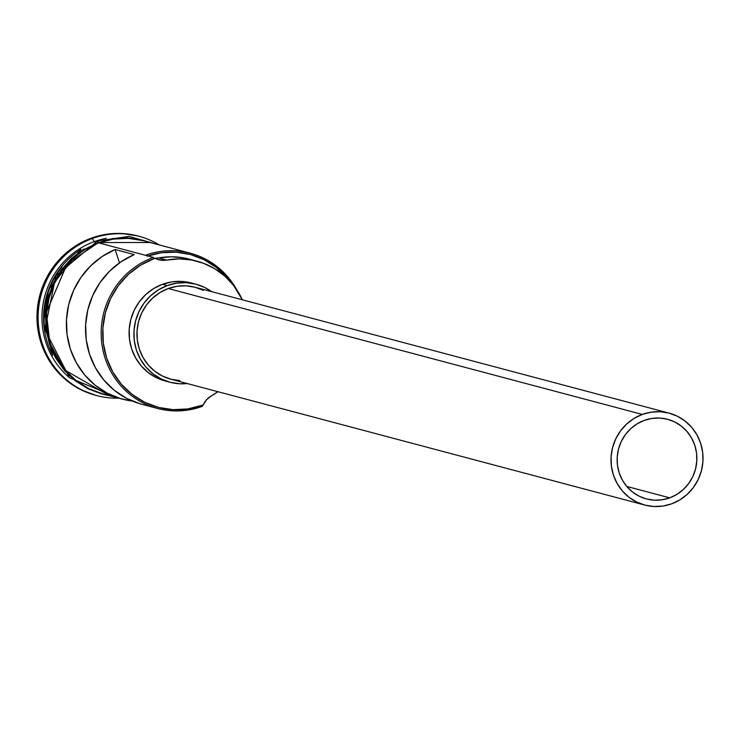 <?xml version="1.0" encoding="UTF-8"?>
<svg xmlns="http://www.w3.org/2000/svg" width="740" height="740" viewBox="0 0 740 740"><rect width="100%" height="100%" fill="white"/><g stroke="black" fill="none" stroke-linecap="round" stroke-linejoin="round"><path stroke-width="1.11" d="M192.946 260.249L183.557 257.853L171.162 256.771L158.739 257.955L166.722 260.073A73.223 70.689 -75.1 0 1 196.97 261.183L188.987 259.065A73.223 70.689 104.9 0 0 158.739 257.955A19.018 18.361 104.9 0 1 154.984 258.251L158.739 257.955L166.722 260.073A19.018 18.361 -75.1 0 1 158.86 259.786A19.018 18.361 -75.1 0 1 155.095 258.306A77.978 75.286 104.9 0 0 154.077 258.667L140.591 265.17L128.547 274.244L118.409 285.529L110.575 298.599L105.33 312.955L102.888 328.042L103.332 343.277L106.662 358.068L112.739 371.868L121.323 384.125L132.099 394.383L144.642 402.236L158.48 407.398L173.067 409.655L187.858 408.924L202.27 405.233A77.978 75.286 104.9 0 0 203.278 404.854L202.344 406.343L202.27 405.233A77.978 75.286 -75.1 0 1 106.662 358.068A77.978 75.286 -75.1 0 1 154.077 258.667L153.365 257.391A79.245 76.507 104.9 0 0 105.182 358.41A79.245 76.507 104.9 0 0 202.344 406.343L203.278 404.854A77.978 75.286 -75.1 0 1 202.27 405.233L202.344 406.343A79.245 76.507 -75.1 0 1 157.518 408.452A79.245 76.507 -75.1 0 1 101.195 335.479A79.245 76.507 -75.1 0 1 153.365 257.391L98.624 242.85A79.245 76.507 104.9 0 0 46.453 320.938A79.245 76.507 104.9 0 0 102.767 393.911L122.72 399.212A79.245 76.507 -75.1 0 1 66.48 328.135A79.245 76.507 -75.1 0 1 115.116 249.51L134.264 254.597A79.245 76.507 104.9 0 0 85.627 333.222A79.245 76.507 104.9 0 0 141.876 404.299L157.518 408.452M669.737 497.844L626.734 486.421L669.737 497.844L662.124 499.787L654.308 500.175L646.594 498.982L639.286 496.263L632.654 492.109L626.965 486.689L622.423 480.204L619.213 472.916L617.456 465.099L617.216 457.052L618.51 449.078L621.276 441.493L625.42 434.584L630.776 428.617L637.14 423.826L644.272 420.385A41.209 39.784 -75.1 0 1 667.582 419.293A41.209 39.784 -75.1 0 1 696.867 457.237A41.209 39.784 -75.1 0 1 669.737 497.844A41.209 39.784 -75.1 0 1 646.427 498.936A41.209 39.784 -75.1 0 1 617.141 460.992A41.209 39.784 -75.1 0 1 644.272 420.385L651.894 418.442L659.701 418.054L667.415 419.247L674.723 421.967L681.355 426.12L687.044 431.54L691.586 438.025L694.795 445.314L696.553 453.13L696.793 461.177L695.498 469.151L692.732 476.736L688.588 483.646L683.233 489.612L676.869 494.403L669.737 497.844M179.848 380.601L170.949 379.222L162.523 376.077L154.873 371.295L148.296 365.033L143.06 357.559L139.361 349.151L137.326 340.123L137.057 330.836L138.547 321.641L141.738 312.891L146.52 304.917L152.699 298.035L160.044 292.504L168.267 288.535A47.545 45.908 104.9 0 0 136.965 335.387A47.545 45.908 104.9 0 0 170.755 379.176L644.799 505.069A47.545 45.908 -75.1 0 1 611.009 461.279A47.545 45.908 -75.1 0 1 642.311 414.428L168.267 288.535L177.064 286.288L186.073 285.844L194.972 287.222L203.408 290.358M669.21 413.161L195.166 287.268A47.545 45.908 104.9 0 0 168.267 288.535L642.311 414.428A47.545 45.908 -75.1 0 1 669.21 413.161A47.545 45.908 -75.1 0 1 703 456.95A47.545 45.908 -75.1 0 1 671.698 503.801A47.545 45.908 -75.1 0 1 644.799 505.069M165.362 381.017L156.371 377.668L148.204 372.553L141.201 365.884L135.614 357.91L131.665 348.938L129.5 339.318L129.204 329.402L130.795 319.597L134.208 310.264L139.305 301.754L145.9 294.418L153.735 288.517L162.504 284.289A50.718 48.96 104.9 0 0 129.112 334.258A50.718 48.96 104.9 0 0 165.159 380.961L169.95 382.238A50.718 48.96 -75.1 0 1 133.903 335.535A50.718 48.96 -75.1 0 1 167.296 285.557L162.504 284.289L171.874 281.885L181.494 281.413L191.216 282.939M195.98 284.206A50.718 48.96 -75.1 0 1 211.631 291.643L204.767 287.509L195.776 284.151L186.286 282.68L176.666 283.161L167.296 285.557A50.718 48.96 -75.1 0 1 195.98 284.206L191.188 282.93A50.718 48.96 104.9 0 0 162.504 284.289L167.296 285.557L158.517 289.784L150.683 295.686L144.097 303.03L138.99 311.531L135.587 320.864L133.996 330.678L134.292 340.585L136.447 350.214L140.406 359.187L145.993 367.16L152.995 373.829L161.154 378.936L170.154 382.293L179.644 383.755L187.229 383.551A50.718 48.96 -75.1 0 1 169.95 382.238M95.904 395.373L81.289 389.925L68.025 381.618L56.638 370.777L47.564 357.818L41.144 343.24L37.629 327.598L37.148 311.494L39.729 295.556L45.27 280.386L53.558 266.567L64.278 254.634L77.006 245.051L91.261 238.178L92.38 238.474L94.156 241.666A79.245 76.507 -75.1 0 1 106.329 238.336A79.245 76.507 104.9 0 0 94.156 241.666L95.099 241.915L94.156 241.666A79.245 76.507 104.9 0 0 43.281 302.827A79.245 76.507 104.9 0 0 69.347 377.585A79.245 76.507 -75.1 0 1 43.281 302.827A79.245 76.507 -75.1 0 1 94.156 241.666L92.38 238.474A82.408 79.569 104.9 0 0 39.183 330.937A82.408 79.569 104.9 0 0 118.428 398.129A82.408 79.569 -75.1 0 1 96.69 395.576A82.408 79.569 -75.1 0 1 38.119 319.68A82.408 79.569 -75.1 0 1 92.38 238.474L91.261 238.178A82.408 79.569 104.9 0 0 37 319.384A82.408 79.569 104.9 0 0 95.571 395.28L96.69 395.576M139.98 403.772L126.503 398.305L114.302 390.304L103.841 380.027L95.488 367.873L89.54 354.257L86.219 339.688L85.646 324.684L87.838 309.792L92.713 295.547L100.103 282.458L109.733 271.016L121.258 261.608L134.264 254.597L115.116 249.51L119.492 262.829L115.116 249.51L102.111 256.521L90.576 265.928L80.947 277.371L73.556 290.459L68.681 304.704L66.489 319.597L67.062 334.6L70.383 349.169L76.331 362.785L84.684 374.94L95.155 385.216L107.346 393.227L120.833 398.684L132.469 401.108A79.245 76.507 -75.1 0 1 122.72 399.212M61.929 266.983A79.245 76.507 104.9 0 0 45.011 330.678M52.818 355.459A79.245 76.507 -75.1 0 1 81.002 249.343L48.664 289.451L43.651 322.057L52.818 355.459M109.391 395.669L64.519 369.871L49.858 343.082L46.352 312.437L67.266 263.69L98.522 242.554L97.578 240.963L98.522 242.554L150.072 242.498L143.208 240.343L128.316 238.049L113.229 238.789L98.522 242.554L84.767 249.186L72.474 258.445L62.132 269.961L54.131 283.3L48.785 297.943L46.287 313.335L46.75 328.875L50.144 343.98L56.342 358.058L65.102 370.564L76.1 381.026L88.902 389.046L103.008 394.3L109.4 395.669M147.861 255.929A77.978 75.286 -75.1 0 1 229.502 280.664L216.589 267.639L204.203 259.777L190.531 254.56L176.102 252.174L161.44 252.729L147.112 256.188M98.365 242.11L97.726 242.341L97.578 240.963L55.898 275.789L44.863 329.633L69.569 377.789L118.678 398.139M139 236.273A82.408 79.569 -75.1 0 1 159.137 244.847A82.408 79.569 104.9 0 0 92.38 238.474A82.408 79.569 -75.1 0 1 139 236.273L137.881 235.977A82.408 79.569 104.9 0 0 91.261 238.178L106.495 234.275L122.119 233.507L137.917 235.986M142.404 240.139L127.521 237.836L112.434 238.576M83.962 248.982L71.678 258.232L61.337 269.749L53.335 283.087L47.98 297.73L45.492 313.122L45.954 328.671L49.349 343.767L55.546 357.846L64.306 370.351L75.304 380.813L88.097 388.833L102.213 394.096M143.125 240.657L128.297 238.363L113.275 239.103L98.624 242.85L84.915 249.463L72.677 258.676L62.373 270.146L54.409 283.439L49.081 298.026L46.592 313.353L47.055 328.838L50.431 343.869L56.61 357.892L65.333 370.351L76.285 380.776L89.031 388.759L103.091 393.995M190.217 253.154L143.449 240.74A79.245 76.507 104.9 0 0 98.624 242.85L145.392 255.272A79.245 76.507 -75.1 0 1 190.217 253.154A79.245 76.507 -75.1 0 1 236.56 289.507A79.245 76.507 104.9 0 0 145.392 255.272L153.365 257.391L154.077 258.667A77.978 75.286 -75.1 0 1 155.095 258.306L157.842 259.481L163.734 260.378L179.145 258.898L191.531 259.971L203.519 263.283L214.711 268.703L224.775 276.085L233.405 285.196L242.341 299.793A73.223 70.689 -75.1 0 0 196.97 261.183M203.278 404.854A19.018 18.361 -75.1 0 1 211.372 395.882L217.93 391.7A73.223 70.689 -75.1 0 1 211.372 395.882L206.617 399.702L203.278 404.854M671.698 503.801L679.921 499.833L687.266 494.302L693.445 487.42L698.227 479.446L701.428 470.696L702.917 461.501L702.639 452.214L700.614 443.186L696.904 434.778L691.669 427.295L685.101 421.042L677.452 416.259L669.015 413.114L660.117 411.736L651.098 412.18L642.311 414.428L634.087 418.396L626.743 423.928L620.564 430.81L615.782 438.783L612.591 447.534L611.101 456.728L611.37 466.015L613.404 475.043L617.105 483.451L622.34 490.935L628.908 497.188L636.557 501.97L644.993 505.115L653.892 506.493L662.91 506.049L671.698 503.801M97.578 240.963L128.973 236.412L159.359 244.968"/></g></svg>
